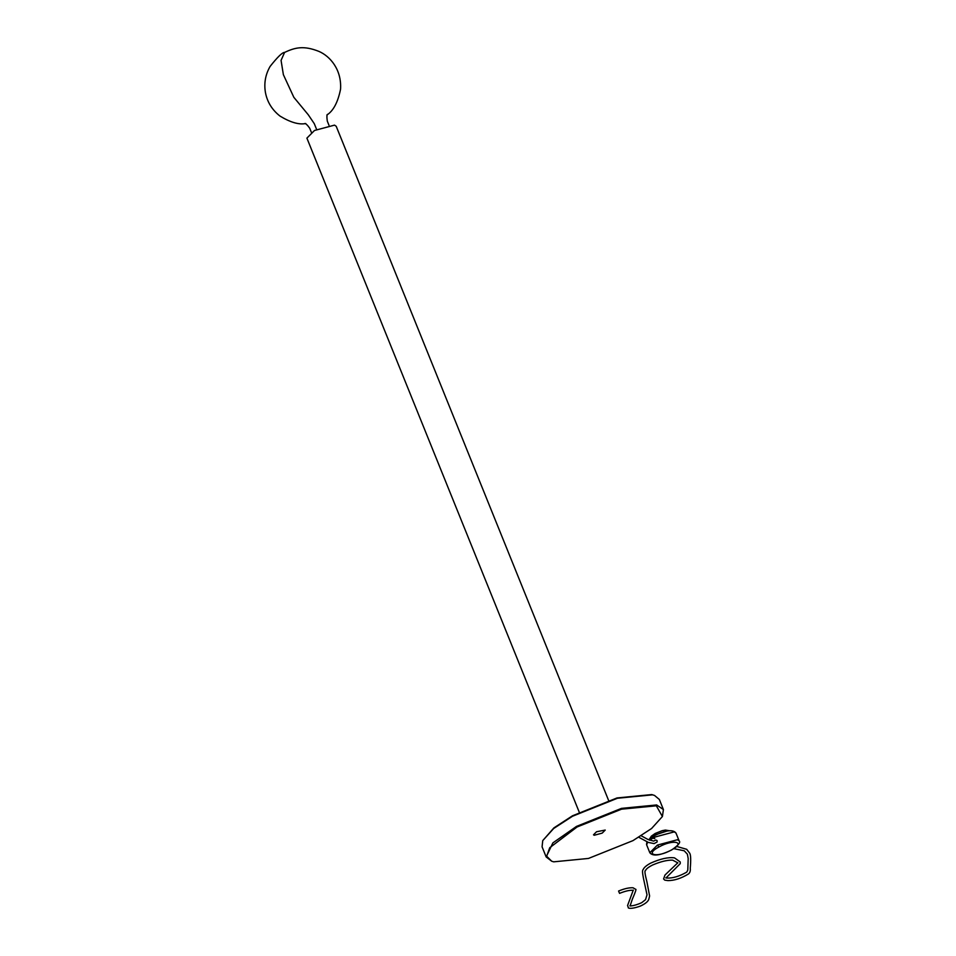 <?xml version="1.0" encoding="UTF-8"?>
<svg xmlns="http://www.w3.org/2000/svg" width="956" height="956" viewBox="0 0 956 956"><rect width="100%" height="100%" fill="white"/><g stroke="black" fill="none" stroke-linecap="round" stroke-linejoin="round"><path stroke-width="1.43" d="M641.225 835.795L647.762 839.368L653.641 841.113L655.434 840.145C657.202 840.133 657.632 840.838 656.736 842.284M666.882 831.087L655.23 834.935L655.171 833.477L662.126 830.692L665.388 830.083L669.379 830.716M618.879 891.888L619.201 892.546L618.879 891.888M579.276 812.265L306.9 138.13L314.5 130.482L334.528 125.128L336.213 126.288L608.59 800.423M551.731 861.237L546.163 856.935L552.879 842.893L576.564 826.366L621.496 808.37L656.641 804.952L663.416 809.565L662.4 816.52L651.574 828.517L632.956 840.635L588.478 858.44L553.691 861.834L551.731 861.237L546.677 856.253L549.736 847.709L577.077 826.988L621.555 809.182L656.342 805.8L662.4 816.52M546.163 856.935L542.076 846.837L542.745 840.611L553.679 828.494L572.489 816.257L617.409 798.26L652.554 794.842L654.537 795.452L659.341 799.455L663.416 809.565M542.745 840.611L553.918 827.884L572.536 815.767L617.014 797.949L651.813 794.567L654.537 795.452M596.544 831.744L593.509 834.803L594.19 835.269L602.196 833.118L605.232 830.071L596.544 831.744M651 837.922L654.788 838.543M648.538 839.738L654.191 835.771C665.735 830.167 672.988 829.246 675.964 833.023L679.142 840.886L677.446 839.727L657.429 845.08L649.817 852.728L646.531 844.542L646.937 841.782M675.964 833.023L674.267 831.875L654.251 837.229L649.638 840.216M647.63 842.105L646.65 844.865M658.947 846.98C643.854 854.915 657.035 858.13 671.375 850.004C686.468 842.069 673.287 838.854 658.947 846.98L657.429 845.08M654.251 837.229L654.191 835.771M311.393 132.382L309.708 128.224C307.318 124.854 305.609 123.3 304.606 123.575L305.753 123.551C298.989 124.889 290.397 122.392 279.989 116.07C272.018 109.821 267.154 101.898 265.398 92.302C263.892 83.16 265.457 74.532 270.106 66.43C277.587 56.966 282.414 52.293 284.589 52.425L281.064 60.371L283.37 74.664L293.839 97.309L308.286 114.792L314.273 123.647L316.603 129.407M638.823 837.277L648.383 842.427L654.131 843.598L657.047 842.033M649.781 838.639L651.347 836.165L655.171 833.477M679.142 840.886C680.875 842.248 678.366 845.283 671.602 849.992C660.046 855.596 652.793 856.504 649.817 852.728M633.326 890.275L632.573 890.275C629.407 890.12 625.057 891.147 619.524 893.382M633.278 890.108L627.578 905.499L628.379 907.758C627.686 907.65 629.61 909.945 640.389 906.073C645.145 903.85 647.929 901.639 648.754 899.441L649.602 896.011L646.913 881.791C644.918 874.047 644.44 870.342 645.479 870.677C645.945 869.1 648.276 867.235 652.47 865.061C660.524 861.607 667.252 859.97 672.63 860.137L677.876 862.886M677.864 862.742L664.982 875.051L663.583 878.958L664.755 880.129L667.909 880.596C674.374 880.619 681.27 878.385 688.583 873.88C690.005 872.661 690.567 870.808 690.268 868.299C690.973 860.018 690.794 854.999 689.73 853.218L686.683 849.298L676.776 846.466M673.837 848.665L684.221 850.78L687.376 854.174L688.189 858.524L687.794 870.08L686.778 872.099C679.417 876.317 672.845 878.301 667.049 878.038L665.794 877.823M618.556 891.04C624.352 888.638 629.168 887.55 633.039 887.777L635.668 889.331C636.529 888.841 635.429 892.115 632.358 899.142L630.088 905.953M629.908 905.762C628.797 905.774 632.633 906.826 641.715 902.667L645.539 899.656L647.021 894.816L643.472 878.409C642.348 872.792 642.241 869.888 643.125 869.697C643.854 867.618 646.399 865.407 650.761 863.089C660.477 858.763 668.375 857.018 674.482 857.855L680.218 861.942L680.218 863.674L665.926 878.014M284.589 52.425C295.201 47.406 303.805 45.398 318.922 51.397C330.202 56.237 341.806 69.776 340.551 89.231C337.898 102.28 333.345 110.872 326.904 115.007L327.741 114.23C326.821 114.433 326.677 116.74 327.299 121.125L328.972 125.272"/></g></svg>
